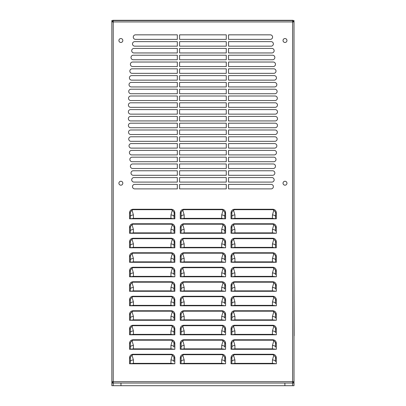 <?xml version="1.0" encoding="UTF-8"?>
<svg xmlns="http://www.w3.org/2000/svg" width="406" height="406" viewBox="0 0 406 406"><rect width="100%" height="100%" fill="white"/><g stroke="black" fill="none" stroke-linecap="round" stroke-linejoin="round"><path stroke-width="0.61" d="M111.848 31.338A1.38 1.38 0 0 0 111.848 31.404L111.848 385.7L120.968 385.7L120.968 383.046M293.421 20.549A1.38 1.38 0 0 0 292.63 20.3L292.635 21.929L293.198 21.868L292.64 21.868M113.223 21.868L112.665 21.868L112.665 21.437L111.848 21.437L111.848 21.868L113.228 21.929L113.167 20.549L113.167 21.366L111.848 21.366L111.848 20.549L113.228 20.3A1.38 1.38 0 0 0 112.437 20.549M287.95 20.549L117.943 20.549M111.848 346.937L111.848 344.11M111.848 204.223L111.848 201.396M111.848 61.509L111.848 58.682M133.422 359.98A3.081 1.634 180 0 0 130.341 361.614L130.341 363.791L133.422 363.791L133.422 363.36L129.524 363.791L129.524 358.128A5.029 5.029 0 0 1 129.661 356.96L130.397 357.143L132.026 355.194L133.422 359.98L133.422 363.36L170.941 363.36L170.941 359.98L172.337 355.194L173.966 357.143L174.022 361.614A3.081 1.634 180 0 0 170.941 359.98M129.661 356.96C130.159 355.296 131.26 354.392 132.96 354.26L171.403 354.26L171.403 354.692L172.337 355.194M132.026 355.194L132.96 354.692L132.96 354.26M130.341 361.614L130.397 357.143M174.164 358.128L174.839 358.128L174.839 363.791L170.941 363.36L170.941 363.791L174.022 363.791M173.966 357.143L174.702 356.96A5.029 5.029 0 0 1 174.839 358.128M171.403 354.26C173.108 354.392 174.204 355.296 174.702 356.96M133.422 363.791L170.941 363.791M234.922 359.98A3.081 1.634 180 0 0 231.841 361.614L231.841 363.791L234.922 363.791L234.922 363.36L231.024 363.791L231.024 358.128A5.029 5.029 0 0 1 231.161 356.96L231.897 357.143L233.526 355.194L234.922 359.98L234.922 363.36L272.441 363.36L272.441 359.98L273.837 355.194L275.466 357.143L275.522 361.614A3.081 1.634 180 0 0 272.441 359.98M231.161 356.96C231.659 355.296 232.755 354.392 234.46 354.26L272.903 354.26L272.903 354.692L273.837 355.194M233.526 355.194L234.46 354.692L234.46 354.26M231.841 361.614L231.897 357.143M275.659 358.128L276.339 358.128L276.339 363.791L272.441 363.36L272.441 363.791L275.522 363.791M275.466 357.143L276.202 356.96A5.029 5.029 0 0 1 276.339 358.128L276.339 363.791M272.903 354.26C274.608 354.392 275.704 355.296 276.202 356.96M234.922 363.791L272.441 363.791M133.422 345.481A3.081 1.634 180 0 0 130.341 347.11L130.341 349.292L133.422 349.292L133.422 348.855L129.524 349.292L129.524 343.628A5.029 5.029 0 0 1 129.661 342.461L130.397 342.644L132.026 340.695L133.422 345.481L133.422 348.855L170.941 348.855L170.941 345.481L172.337 340.695L173.966 342.644L174.022 347.11A3.081 1.634 180 0 0 170.941 345.481M129.661 342.461C130.159 340.796 131.26 339.893 132.96 339.761L171.403 339.761L171.403 340.192L172.337 340.695M132.026 340.695L132.96 340.192L132.96 339.761M130.341 347.11L130.397 342.644M174.164 343.628L174.839 343.628L174.839 349.292L170.941 348.855L170.941 349.292L174.022 349.292M173.966 342.644L174.702 342.461A5.029 5.029 0 0 1 174.839 343.628L174.839 349.292M171.403 339.761C173.108 339.893 174.204 340.796 174.702 342.461M133.422 349.292L170.941 349.292M234.922 345.481A3.081 1.634 180 0 0 231.841 347.11L231.841 349.292L234.922 349.292L234.922 348.855L231.024 349.292L231.024 343.628A5.029 5.029 0 0 1 231.161 342.461L231.897 342.644L233.526 340.695L234.922 345.481L234.922 348.855L272.441 348.855L272.441 345.481L273.837 340.695L275.466 342.644L275.522 347.11A3.081 1.634 180 0 0 272.441 345.481M231.161 342.461C231.659 340.796 232.755 339.893 234.46 339.761L272.903 339.761L272.903 340.192L273.837 340.695M233.526 340.695L234.46 340.192L234.46 339.761M231.841 347.11L231.897 342.644M275.659 343.628L276.339 343.628L276.339 349.292L272.441 348.855L272.441 349.292L275.522 349.292M275.466 342.644L276.202 342.461A5.029 5.029 0 0 1 276.339 343.628L276.339 349.292M272.903 339.761C274.608 339.893 275.704 340.796 276.202 342.461M234.922 349.292L272.441 349.292M133.422 330.981A3.081 1.634 180 0 0 130.341 332.61L130.341 334.788L133.422 334.788L133.422 334.356L129.524 334.788L129.524 329.124A5.029 5.029 0 0 1 129.661 327.957L130.397 328.144L132.026 326.196L133.422 330.981L133.422 334.356L170.941 334.356L170.941 330.981L172.337 326.196L173.966 328.144L174.164 329.124L174.022 334.788L170.941 334.356L170.941 334.788L174.839 334.788L174.839 329.124L174.839 334.788M129.661 327.957C130.159 326.292 131.26 325.394 132.96 325.262L171.403 325.262L171.403 325.693L172.337 326.196M132.026 326.196L132.96 325.693L132.96 325.262M130.341 332.61L130.397 328.144M173.966 328.144L174.702 327.957A5.029 5.029 0 0 1 174.839 329.124L174.164 329.124M171.403 325.262C173.108 325.394 174.204 326.297 174.702 327.957M174.022 332.61A3.081 1.634 180 0 0 170.941 330.981M133.422 334.788L170.941 334.788M231.841 334.788L234.922 334.788L234.922 334.356L231.841 334.788L231.841 332.61L231.841 334.788L231.024 334.788L231.024 329.124A5.029 5.029 0 0 1 231.161 327.957L231.897 328.144L233.526 326.196L234.922 330.981L234.922 334.356L272.441 334.356L272.441 330.981L273.837 326.196L275.466 328.144L275.522 332.61A3.081 1.634 180 0 0 272.441 330.981M231.161 327.957C231.659 326.292 232.755 325.394 234.46 325.262L272.903 325.262L272.903 325.693L273.837 326.196M233.526 326.196L234.46 325.693L234.46 325.262M234.922 330.981A3.081 1.634 180 0 0 231.841 332.61L231.897 328.144M275.659 329.124L276.339 329.124L276.339 334.788L272.441 334.356L272.441 334.788L275.522 334.788M275.466 328.144L276.202 327.957A5.029 5.029 0 0 1 276.339 329.124L276.339 334.788M272.903 325.262C274.608 325.394 275.704 326.297 276.202 327.957M234.922 334.788L272.441 334.788M130.341 320.288L133.422 320.288L133.422 319.857L130.341 320.288L130.341 318.111L130.341 320.288L129.524 320.288L129.524 314.625A5.029 5.029 0 0 1 129.661 313.457L130.397 313.645L132.026 311.696L133.422 316.477L133.422 319.857L170.941 319.857L170.941 316.477L172.337 311.696L173.966 313.645L174.164 314.625L174.022 320.288L170.941 319.857L170.941 320.288L174.839 320.288L174.839 314.625L174.839 320.288M129.661 313.457C130.159 311.793 131.26 310.894 132.96 310.757L171.403 310.757L171.403 311.194L172.337 311.696M132.026 311.696L132.96 311.194L132.96 310.757M133.422 316.477A3.081 1.634 180 0 0 130.341 318.111L130.397 313.645M173.966 313.645L174.702 313.457A5.029 5.029 0 0 1 174.839 314.625L174.164 314.625M171.403 310.757C173.108 310.894 174.204 311.793 174.702 313.457M174.022 318.111A3.081 1.634 180 0 0 170.941 316.477M133.422 320.288L170.941 320.288M231.841 320.288L234.922 320.288L234.922 319.857L231.841 320.288L231.841 318.111L231.841 320.288L231.024 320.288L231.024 314.625A5.029 5.029 0 0 1 231.161 313.457L231.897 313.645L233.526 311.696L234.922 316.477L234.922 319.857L272.441 319.857L272.441 316.477L273.837 311.696L275.466 313.645L275.522 318.111A3.081 1.634 180 0 0 272.441 316.477M231.161 313.457C231.659 311.793 232.755 310.894 234.46 310.757L272.903 310.757L272.903 311.194L273.837 311.696M233.526 311.696L234.46 311.194L234.46 310.757M234.922 316.477A3.081 1.634 180 0 0 231.841 318.111L231.897 313.645M275.659 314.625L276.339 314.625L276.339 320.288L272.441 319.857L272.441 320.288L275.522 320.288M275.466 313.645L276.202 313.457A5.029 5.029 0 0 1 276.339 314.625L276.339 320.288M272.903 310.757C274.608 310.894 275.704 311.793 276.202 313.457M234.922 320.288L272.441 320.288M133.422 301.978A3.081 1.634 180 0 0 130.341 303.612L130.341 305.789L133.422 305.789L133.422 305.358L129.524 305.789L129.524 300.125A5.029 5.029 0 0 1 129.661 298.958L130.397 299.146L132.026 297.197L133.422 301.978L133.422 305.358L170.941 305.358L170.941 301.978L172.337 297.197L173.966 299.146L174.164 300.125L174.022 305.789L170.941 305.358L170.941 305.789L174.839 305.789L174.839 300.125L174.839 305.789M129.661 298.958C130.159 297.293 131.26 296.395 132.96 296.258L171.403 296.258L171.403 296.695L172.337 297.197M132.026 297.197L132.96 296.695L132.96 296.258M130.341 303.612L130.397 299.146M173.966 299.146L174.702 298.958A5.029 5.029 0 0 1 174.839 300.125L174.164 300.125M171.403 296.258C173.108 296.395 174.204 297.293 174.702 298.958M174.022 303.612A3.081 1.634 180 0 0 170.941 301.978M133.422 305.789L170.941 305.789M234.922 301.978A3.081 1.634 180 0 0 231.841 303.612L231.841 305.789L234.922 305.789L234.922 305.358L231.024 305.789L231.024 300.125A5.029 5.029 0 0 1 231.161 298.958L231.897 299.146L233.526 297.197L234.922 301.978L234.922 305.358L272.441 305.358L272.441 301.978L273.837 297.197L275.466 299.146L275.522 303.612A3.081 1.634 180 0 0 272.441 301.978M231.161 298.958C231.659 297.293 232.755 296.395 234.46 296.258L272.903 296.258L272.903 296.695L273.837 297.197M233.526 297.197L234.46 296.695L234.46 296.258M231.841 303.612L231.897 299.146M275.659 300.125L276.339 300.125L276.339 305.789L272.441 305.358L272.441 305.789L275.522 305.789M275.466 299.146L276.202 298.958A5.029 5.029 0 0 1 276.339 300.125M272.903 296.258C274.608 296.395 275.704 297.293 276.202 298.958M234.922 305.789L272.441 305.789M130.341 291.29L133.422 291.29L133.422 290.858L130.341 291.29L130.341 289.113L130.341 291.29L129.524 291.29L129.524 285.626A5.029 5.029 0 0 1 129.661 284.459L130.397 284.647L132.026 282.698L133.422 287.478L133.422 290.858L170.941 290.858L170.941 287.478L172.337 282.698L173.966 284.647L174.164 285.626L174.022 291.29L170.941 290.858L170.941 291.29L174.839 291.29L174.839 285.626L174.164 285.626M129.661 284.459C130.159 282.794 131.26 281.896 132.96 281.759L171.403 281.759L171.403 282.19L172.337 282.698M132.026 282.698L132.96 282.19L132.96 281.759M133.422 287.478A3.081 1.634 180 0 0 130.341 289.113L130.397 284.647M173.966 284.647L174.702 284.459A5.029 5.029 0 0 1 174.839 285.626M171.403 281.759C173.108 281.896 174.204 282.794 174.702 284.459M174.022 289.113A3.081 1.634 180 0 0 170.941 287.478M133.422 291.29L170.941 291.29M231.841 291.29L234.922 291.29L234.922 290.858L231.841 291.29L231.841 289.113L231.841 291.29L231.024 291.29L231.024 285.626A5.029 5.029 0 0 1 231.161 284.459L231.897 284.647L233.526 282.698L234.922 287.478L234.922 290.858L272.441 290.858L272.441 287.478L273.837 282.698L275.466 284.647L275.522 289.113A3.081 1.634 180 0 0 272.441 287.478M231.161 284.459C231.659 282.794 232.755 281.896 234.46 281.759L272.903 281.759L272.903 282.19L273.837 282.698M233.526 282.698L234.46 282.19L234.46 281.759M234.922 287.478A3.081 1.634 180 0 0 231.841 289.113L231.897 284.647M275.659 285.626L276.339 285.626L276.339 291.29L272.441 290.858L272.441 291.29L275.522 291.29M275.466 284.647L276.202 284.459A5.029 5.029 0 0 1 276.339 285.626L276.339 291.29M272.903 281.759C274.608 281.896 275.704 282.794 276.202 284.459M234.922 291.29L272.441 291.29M133.422 272.979A3.081 1.634 180 0 0 130.341 274.613L130.341 276.79L133.422 276.79L133.422 276.359L129.524 276.79L129.524 271.127A5.029 5.029 0 0 1 129.661 269.96L130.397 270.147L132.026 268.193L133.422 272.979L133.422 276.359L170.941 276.359L170.941 272.979L172.337 268.193L173.966 270.147L174.022 274.613A3.081 1.634 180 0 0 170.941 272.979M129.661 269.96C130.159 268.295 131.26 267.397 132.96 267.26L171.403 267.26L171.403 267.691L172.337 268.193M132.026 268.193L132.96 267.691L132.96 267.26M130.341 274.613L130.397 270.147M174.164 271.127L174.839 271.127L174.839 276.79L170.941 276.359L170.941 276.79L174.022 276.79M173.966 270.147L174.702 269.96A5.029 5.029 0 0 1 174.839 271.127L174.839 276.79M171.403 267.26C173.108 267.397 174.204 268.295 174.702 269.96M133.422 276.79L170.941 276.79M231.841 276.79L234.922 276.79L234.922 276.359L231.841 276.79L231.841 274.613L231.841 276.79L231.024 276.79L231.024 271.127A5.029 5.029 0 0 1 231.161 269.96L231.897 270.147L233.526 268.193L234.922 272.979L234.922 276.359L272.441 276.359L272.441 272.979L273.837 268.193L275.466 270.147L275.522 274.613A3.081 1.634 180 0 0 272.441 272.979M231.161 269.96C231.659 268.295 232.755 267.397 234.46 267.26L272.903 267.26L272.903 267.691L273.837 268.193M233.526 268.193L234.46 267.691L234.46 267.26M234.922 272.979A3.081 1.634 180 0 0 231.841 274.613L231.897 270.147M275.659 271.127L276.339 271.127L276.339 276.79L272.441 276.359L272.441 276.79L275.522 276.79M275.466 270.147L276.202 269.96A5.029 5.029 0 0 1 276.339 271.127L276.339 276.79M272.903 267.26C274.608 267.397 275.704 268.295 276.202 269.96M234.922 276.79L272.441 276.79M133.422 258.48A3.081 1.634 180 0 0 130.341 260.114L130.341 262.291L133.422 262.291L133.422 261.86L129.524 262.291L129.524 256.628A5.029 5.029 0 0 1 129.661 255.46L130.397 255.648L132.026 253.694L133.422 258.48L133.422 261.86L170.941 261.86L170.941 258.48L172.337 253.694L173.966 255.648L174.164 256.628L174.022 262.291L170.941 261.86L170.941 262.291L174.839 262.291L174.839 256.628L174.839 262.291M129.661 255.46C130.159 253.796 131.26 252.897 132.96 252.76L171.403 252.76L171.403 253.192L172.337 253.694M132.026 253.694L132.96 253.192L132.96 252.76M130.341 260.114L130.397 255.648M173.966 255.648L174.702 255.46A5.029 5.029 0 0 1 174.839 256.628L174.164 256.628M171.403 252.76C173.108 252.897 174.204 253.796 174.702 255.46M174.022 260.114A3.081 1.634 180 0 0 170.941 258.48M133.422 262.291L170.941 262.291M234.922 258.48A3.081 1.634 180 0 0 231.841 260.114L231.841 262.291L234.922 262.291L234.922 261.86L231.024 262.291L231.024 256.628A5.029 5.029 0 0 1 231.161 255.46L231.897 255.648L233.526 253.694L234.922 258.48L234.922 261.86L272.441 261.86L272.441 258.48L273.837 253.694L275.466 255.648L275.659 256.628L275.522 262.291L272.441 261.86L272.441 262.291L276.339 262.291L276.339 256.628L276.339 262.291M231.161 255.46C231.659 253.796 232.755 252.897 234.46 252.76L272.903 252.76L272.903 253.192L273.837 253.694M233.526 253.694L234.46 253.192L234.46 252.76M231.841 260.114L231.897 255.648M275.466 255.648L276.202 255.46A5.029 5.029 0 0 1 276.339 256.628L275.659 256.628M272.903 252.76C274.608 252.897 275.704 253.796 276.202 255.46M275.522 260.114A3.081 1.634 180 0 0 272.441 258.48M234.922 262.291L272.441 262.291M133.422 243.981A3.081 1.634 180 0 0 130.341 245.615L130.341 247.792L133.422 247.792L133.422 247.361L129.524 247.792L129.524 242.128A5.029 5.029 0 0 1 129.661 240.961L130.397 241.144L132.026 239.195L133.422 243.981L133.422 247.361L170.941 247.361L170.941 243.981L172.337 239.195L173.966 241.144L174.164 242.128L174.022 247.792L170.941 247.361L170.941 247.792L174.839 247.792L174.839 242.128L174.164 242.128M129.661 240.961C130.159 239.296 131.26 238.393 132.96 238.261L171.403 238.261L171.403 238.692L172.337 239.195M132.026 239.195L132.96 238.692L132.96 238.261M130.341 245.615L130.397 241.144M173.966 241.144L174.702 240.961A5.029 5.029 0 0 1 174.839 242.128M171.403 238.261C173.108 238.398 174.204 239.296 174.702 240.961M174.022 245.615A3.081 1.634 180 0 0 170.941 243.981M133.422 247.792L170.941 247.792M234.922 243.981A3.081 1.634 180 0 0 231.841 245.615L231.841 247.792L234.922 247.792L234.922 247.361L231.024 247.792L231.024 242.128A5.029 5.029 0 0 1 231.161 240.961L231.897 241.144L233.526 239.195L234.922 243.981L234.922 247.361L272.441 247.361L272.441 243.981L273.837 239.195L275.466 241.144L275.522 247.792L272.441 247.361L272.441 247.792L276.339 247.792L276.339 242.128L276.339 247.792M231.161 240.961C231.659 239.296 232.755 238.393 234.46 238.261L272.903 238.261L272.903 238.692L273.837 239.195M233.526 239.195L234.46 238.692L234.46 238.261M231.841 245.615L231.897 241.144M275.466 241.144L276.202 240.961A5.029 5.029 0 0 1 276.339 242.128L275.659 242.128M272.903 238.261C274.608 238.398 275.704 239.296 276.202 240.961M275.522 245.615A3.081 1.634 180 0 0 272.441 243.981M234.922 247.792L272.441 247.792M133.422 229.481A3.081 1.634 180 0 0 130.341 231.115L130.341 233.293L133.422 233.293L133.422 232.856L129.524 233.293L129.524 227.629A5.029 5.029 0 0 1 129.661 226.462L130.397 226.644L132.026 224.696L133.422 229.481L133.422 232.856L170.941 232.856L170.941 229.481L172.337 224.696L173.966 226.644L174.164 227.629L174.022 233.293L170.941 232.856L170.941 233.293L174.839 233.293L174.839 227.629L174.839 233.293M129.661 226.462C130.159 224.797 131.26 223.894 132.96 223.762L171.403 223.762L171.403 224.193L172.337 224.696M132.026 224.696L132.96 224.193L132.96 223.762M130.341 231.115L130.397 226.644M173.966 226.644L174.702 226.462A5.029 5.029 0 0 1 174.839 227.629L174.164 227.629M171.403 223.762C173.108 223.894 174.204 224.797 174.702 226.462M174.022 231.115A3.081 1.634 180 0 0 170.941 229.481M133.422 233.293L170.941 233.293M234.922 229.481A3.081 1.634 180 0 0 231.841 231.115L231.841 233.293L234.922 233.293L234.922 232.856L231.024 233.293L231.024 227.629A5.029 5.029 0 0 1 231.161 226.462L231.897 226.644L233.526 224.696L234.922 229.481L234.922 232.856L272.441 232.856L272.441 229.481L273.837 224.696L275.466 226.644L275.522 231.115A3.081 1.634 180 0 0 272.441 229.481M231.161 226.462C231.659 224.797 232.755 223.894 234.46 223.762L272.903 223.762L272.903 224.193L273.837 224.696M233.526 224.696L234.46 224.193L234.46 223.762M231.841 231.115L231.897 226.644M275.659 227.629L276.339 227.629L276.339 233.293L272.441 232.856L272.441 233.293L275.522 233.293M275.466 226.644L276.202 226.462A5.029 5.029 0 0 1 276.339 227.629L276.339 233.293M272.903 223.762C274.608 223.894 275.704 224.797 276.202 226.462M234.922 233.293L272.441 233.293M184.172 359.98A3.081 1.634 180 0 0 181.091 361.614L181.091 363.791L184.172 363.791L184.172 363.36L180.274 363.791L180.274 358.128A5.029 5.029 0 0 1 180.411 356.96L181.147 357.143L182.776 355.194L184.172 359.98L184.172 363.36L221.691 363.36L221.691 359.98L223.087 355.194L224.716 357.143L224.772 361.614A3.081 1.634 180 0 0 221.691 359.98M180.411 356.96C180.909 355.296 182.005 354.392 183.71 354.26L222.153 354.26L222.153 354.692L223.087 355.194M182.776 355.194L183.71 354.692L183.71 354.26M181.091 361.614L181.147 357.143M224.914 358.128L225.589 358.128L225.589 363.791L221.691 363.36L221.691 363.791L224.772 363.791M224.716 357.143L225.452 356.96A5.029 5.029 0 0 1 225.589 358.128M222.153 354.26C223.858 354.392 224.954 355.296 225.452 356.96M184.172 363.791L221.691 363.791M184.172 345.481A3.081 1.634 180 0 0 181.091 347.11L181.091 349.292L184.172 349.292L184.172 348.855L180.274 349.292L180.274 343.628A5.029 5.029 0 0 1 180.411 342.461L181.147 342.644L182.776 340.695L184.172 345.481L184.172 348.855L221.691 348.855L221.691 345.481L223.087 340.695L224.716 342.644L224.772 347.11A3.081 1.634 180 0 0 221.691 345.481M180.411 342.461C180.909 340.796 182.005 339.893 183.71 339.761L222.153 339.761L222.153 340.192L223.087 340.695M182.776 340.695L183.71 340.192L183.71 339.761M181.091 347.11L181.147 342.644M224.914 343.628L225.589 343.628L225.589 349.292L221.691 348.855L221.691 349.292L224.772 349.292M224.716 342.644L225.452 342.461A5.029 5.029 0 0 1 225.589 343.628L225.589 349.292M222.153 339.761C223.858 339.893 224.954 340.796 225.452 342.461M184.172 349.292L221.691 349.292M181.091 334.788L184.172 334.788L184.172 334.356L181.091 334.788L181.091 332.61L181.091 334.788L180.274 334.788L180.274 329.124A5.029 5.029 0 0 1 180.411 327.957L181.147 328.144L182.776 326.196L184.172 330.981L184.172 334.356L221.691 334.356L221.691 330.981L223.087 326.196L224.716 328.144L224.772 332.61A3.081 1.634 180 0 0 221.691 330.981M180.411 327.957C180.909 326.292 182.005 325.394 183.71 325.262L222.153 325.262L222.153 325.693L223.087 326.196M182.776 326.196L183.71 325.693L183.71 325.262M184.172 330.981A3.081 1.634 180 0 0 181.091 332.61L181.147 328.144M224.914 329.124L225.589 329.124L225.589 334.788L221.691 334.356L221.691 334.788L224.772 334.788M224.716 328.144L225.452 327.957A5.029 5.029 0 0 1 225.589 329.124M222.153 325.262C223.858 325.394 224.954 326.297 225.452 327.957M184.172 334.788L221.691 334.788M184.172 316.477A3.081 1.634 180 0 0 181.091 318.111L181.091 320.288L184.172 320.288L184.172 319.857L180.274 320.288L180.274 314.625A5.029 5.029 0 0 1 180.411 313.457L181.147 313.645L182.776 311.696L184.172 316.477L184.172 319.857L221.691 319.857L221.691 316.477L223.087 311.696L224.716 313.645L224.772 318.111A3.081 1.634 180 0 0 221.691 316.477M180.411 313.457C180.909 311.793 182.005 310.894 183.71 310.757L222.153 310.757L222.153 311.194L223.087 311.696M182.776 311.696L183.71 311.194L183.71 310.757M181.091 318.111L181.147 313.645M224.914 314.625L225.589 314.625L225.589 320.288L221.691 319.857L221.691 320.288L224.772 320.288M224.716 313.645L225.452 313.457A5.029 5.029 0 0 1 225.589 314.625L225.589 320.288M222.153 310.757C223.858 310.894 224.954 311.793 225.452 313.457M184.172 320.288L221.691 320.288M184.172 301.978A3.081 1.634 180 0 0 181.091 303.612L181.091 305.789L184.172 305.789L184.172 305.358L180.274 305.789L180.274 300.125A5.029 5.029 0 0 1 180.411 298.958L181.147 299.146L182.776 297.197L184.172 301.978L184.172 305.358L221.691 305.358L221.691 301.978L223.087 297.197L224.716 299.146L224.772 303.612A3.081 1.634 180 0 0 221.691 301.978M180.411 298.958C180.909 297.293 182.005 296.395 183.71 296.258L222.153 296.258L222.153 296.695L223.087 297.197M182.776 297.197L183.71 296.695L183.71 296.258M181.091 303.612L181.147 299.146M224.914 300.125L225.589 300.125L225.589 305.789L221.691 305.358L221.691 305.789L224.772 305.789M224.716 299.146L225.452 298.958A5.029 5.029 0 0 1 225.589 300.125L225.589 305.789M222.153 296.258C223.858 296.395 224.954 297.293 225.452 298.958M184.172 305.789L221.691 305.789M184.172 287.478A3.081 1.634 180 0 0 181.091 289.113L181.091 291.29L184.172 291.29L184.172 290.858L180.274 291.29L180.274 285.626A5.029 5.029 0 0 1 180.411 284.459L181.147 284.647L182.776 282.698L184.172 287.478L184.172 290.858L221.691 290.858L221.691 287.478L223.087 282.698L224.716 284.647L224.772 289.113A3.081 1.634 180 0 0 221.691 287.478M180.411 284.459C180.909 282.794 182.005 281.896 183.71 281.759L222.153 281.759L222.153 282.19L223.087 282.698M182.776 282.698L183.71 282.19L183.71 281.759M181.091 289.113L181.147 284.647M224.914 285.626L225.589 285.626L225.589 291.29L221.691 290.858L221.691 291.29L224.772 291.29M224.716 284.647L225.452 284.459A5.029 5.029 0 0 1 225.589 285.626M222.153 281.759C223.858 281.896 224.954 282.794 225.452 284.459M184.172 291.29L221.691 291.29M184.172 272.979A3.081 1.634 180 0 0 181.091 274.613L181.091 276.79L184.172 276.79L184.172 276.359L180.274 276.79L180.274 271.127A5.029 5.029 0 0 1 180.411 269.96L181.147 270.147L182.776 268.193L184.172 272.979L184.172 276.359L221.691 276.359L221.691 272.979L223.087 268.193L224.716 270.147L224.772 274.613A3.081 1.634 180 0 0 221.691 272.979M180.411 269.96C180.909 268.295 182.005 267.397 183.71 267.26L222.153 267.26L222.153 267.691L223.087 268.193M182.776 268.193L183.71 267.691L183.71 267.26M181.091 274.613L181.147 270.147M224.914 271.127L225.589 271.127L225.589 276.79L221.691 276.359L221.691 276.79L224.772 276.79M224.716 270.147L225.452 269.96A5.029 5.029 0 0 1 225.589 271.127L225.589 276.79M222.153 267.26C223.858 267.397 224.954 268.295 225.452 269.96M184.172 276.79L221.691 276.79M184.172 258.48A3.081 1.634 180 0 0 181.091 260.114L181.091 262.291L184.172 262.291L184.172 261.86L180.274 262.291L180.274 256.628A5.029 5.029 0 0 1 180.411 255.46L181.147 255.648L182.776 253.694L184.172 258.48L184.172 261.86L221.691 261.86L221.691 258.48L223.087 253.694L224.716 255.648L224.772 260.114A3.081 1.634 180 0 0 221.691 258.48M180.411 255.46C180.909 253.796 182.005 252.897 183.71 252.76L222.153 252.76L222.153 253.192L223.087 253.694M182.776 253.694L183.71 253.192L183.71 252.76M181.091 260.114L181.147 255.648M224.914 256.628L225.589 256.628L225.589 262.291L221.691 261.86L221.691 262.291L224.772 262.291M224.716 255.648L225.452 255.46A5.029 5.029 0 0 1 225.589 256.628M222.153 252.76C223.858 252.897 224.954 253.796 225.452 255.46M184.172 262.291L221.691 262.291M181.091 247.792L184.172 247.792L184.172 247.361L181.091 247.792L181.091 245.615L181.091 247.792L180.274 247.792L180.274 242.128A5.029 5.029 0 0 1 180.411 240.961L181.147 241.144L182.776 239.195L184.172 243.981L184.172 247.361L221.691 247.361L221.691 243.981L223.087 239.195L224.716 241.144L224.772 245.615A3.081 1.634 180 0 0 221.691 243.981M180.411 240.961C180.909 239.296 182.005 238.393 183.71 238.261L222.153 238.261L222.153 238.692L223.087 239.195M182.776 239.195L183.71 238.692L183.71 238.261M184.172 243.981A3.081 1.634 180 0 0 181.091 245.615L181.147 241.144M224.914 242.128L225.589 242.128L225.589 247.792L221.691 247.361L221.691 247.792L224.772 247.792M224.716 241.144L225.452 240.961A5.029 5.029 0 0 1 225.589 242.128L225.589 247.792M222.153 238.261C223.858 238.398 224.954 239.296 225.452 240.961M184.172 247.792L221.691 247.792M181.091 233.293L184.172 233.293L184.172 232.856L181.091 233.293L181.091 231.115L181.091 233.293L180.274 233.293L180.274 227.629A5.029 5.029 0 0 1 180.411 226.462L181.147 226.644L182.776 224.696L184.172 229.481L184.172 232.856L221.691 232.856L221.691 229.481L223.087 224.696L224.716 226.644L224.914 227.629L224.772 233.293L221.691 232.856L221.691 233.293L225.589 233.293L225.589 227.629L225.589 233.293M180.411 226.462C180.909 224.797 182.005 223.894 183.71 223.762L222.153 223.762L222.153 224.193L223.087 224.696M182.776 224.696L183.71 224.193L183.71 223.762M184.172 229.481A3.081 1.634 180 0 0 181.091 231.115L181.147 226.644M224.716 226.644L225.452 226.462A5.029 5.029 0 0 1 225.589 227.629L224.914 227.629M222.153 223.762C223.858 223.894 224.954 224.797 225.452 226.462M224.772 231.115A3.081 1.634 180 0 0 221.691 229.481M184.172 233.293L221.691 233.293M130.341 218.793L133.422 218.793L133.422 218.357L130.341 218.793L130.341 216.611L130.341 218.793L129.524 218.793L129.524 213.125A5.029 5.029 0 0 1 129.661 211.962L130.397 212.145L132.026 210.196L133.422 214.982L133.422 218.357L170.941 218.357L170.941 214.982L172.337 210.196L173.966 212.145L174.164 213.125L174.022 218.793L170.941 218.357L170.941 218.793L174.839 218.793L174.839 213.125L174.164 213.125M129.661 211.962C130.159 210.298 131.26 209.394 132.96 209.263L171.403 209.263L171.403 209.694L172.337 210.196M132.026 210.196L132.96 209.694L132.96 209.263M133.422 214.982A3.081 1.634 180 0 0 130.341 216.611L130.397 212.145M173.966 212.145L174.702 211.962A5.029 5.029 0 0 1 174.839 213.125M171.403 209.263C173.108 209.394 174.204 210.298 174.702 211.962M174.022 216.611A3.081 1.634 180 0 0 170.941 214.982M133.422 218.793L170.941 218.793M234.922 214.982A3.081 1.634 180 0 0 231.841 216.611L231.841 218.793L234.922 218.793L234.922 218.357L231.024 218.793L231.024 213.125A5.029 5.029 0 0 1 231.161 211.962L231.897 212.145L233.526 210.196L234.922 214.982L234.922 218.357L272.441 218.357L272.441 214.982L273.837 210.196L275.466 212.145L275.659 213.125L275.522 218.793L272.441 218.357L272.441 218.793L276.339 218.793L276.339 213.125L276.339 218.793M231.161 211.962C231.659 210.298 232.755 209.394 234.46 209.263L272.903 209.263L272.903 209.694L273.837 210.196M233.526 210.196L234.46 209.694L234.46 209.263M231.841 216.611L231.897 212.145M275.466 212.145L276.202 211.962A5.029 5.029 0 0 1 276.339 213.125L275.659 213.125M272.903 209.263C274.608 209.394 275.704 210.298 276.202 211.962M275.522 216.611A3.081 1.634 180 0 0 272.441 214.982M234.922 218.793L272.441 218.793M184.172 214.982A3.081 1.634 180 0 0 181.091 216.611L181.091 218.793L184.172 218.793L184.172 218.357L180.274 218.793L180.274 213.125A5.029 5.029 0 0 1 180.411 211.962L181.147 212.145L182.776 210.196L184.172 214.982L184.172 218.357L221.691 218.357L221.691 214.982L223.087 210.196L224.716 212.145L224.914 213.125L224.772 218.793L221.691 218.357L221.691 218.793L225.589 218.793L225.589 213.125L224.914 213.125M180.411 211.962C180.909 210.298 182.005 209.394 183.71 209.263L222.153 209.263L222.153 209.694L223.087 210.196M182.776 210.196L183.71 209.694L183.71 209.263M181.091 216.611L181.147 212.145M224.716 212.145L225.452 211.962A5.029 5.029 0 0 1 225.589 213.125M222.153 209.263C223.858 209.394 224.954 210.298 225.452 211.962M224.772 216.611A3.081 1.634 180 0 0 221.691 214.982M184.172 218.793L221.691 218.793M179.584 184.365L179.584 188.897L226.274 188.897L226.274 184.365L179.584 184.365M179.584 177.564L179.584 182.096L226.274 182.096L226.274 177.564L179.584 177.564M179.584 170.769L179.584 175.301L226.274 175.301L226.274 170.769L179.584 170.769M179.584 163.973L179.584 168.505L226.274 168.505L226.274 163.973L179.584 163.973M179.584 157.178L179.584 161.705L226.274 161.705L226.274 157.178L179.584 157.178M179.584 150.377L179.584 154.909L226.274 154.909L226.274 150.377L179.584 150.377M179.584 143.582L179.584 148.114L226.274 148.114L226.274 143.582L179.584 143.582M179.584 136.786L179.584 141.318L226.274 141.318L226.274 136.786L179.584 136.786M179.584 129.991L179.584 134.518L226.274 134.518L226.274 129.991L179.584 129.991M179.584 123.191L179.584 127.723L226.274 127.723L226.274 123.191L179.584 123.191M226.274 120.927L226.274 116.395L179.584 116.395L179.584 120.927L226.274 120.927M275.232 116.395L228.542 116.395L228.542 120.927L275.232 120.927A2.263 2.263 0 0 0 277.501 118.659A2.263 2.263 0 0 0 275.232 116.395M275.07 129.991L228.542 129.991L228.542 134.518L275.07 134.518A2.263 2.263 0 0 0 277.334 132.255A2.263 2.263 0 0 0 275.07 129.991M275.192 123.191L228.542 123.191L228.542 127.723L275.192 127.723A2.263 2.263 0 0 0 277.455 125.459A2.263 2.263 0 0 0 275.192 123.191M274.862 136.786L228.542 136.786L228.542 141.318L274.862 141.318A2.263 2.263 0 0 0 277.131 139.05A2.263 2.263 0 0 0 274.862 136.786M274.573 143.582L228.542 143.582L228.542 148.114L274.573 148.114A2.263 2.263 0 0 0 276.841 145.85A2.263 2.263 0 0 0 274.573 143.582M274.202 150.377L228.542 150.377L228.542 154.909L274.202 154.909A2.263 2.263 0 0 0 276.471 152.646A2.263 2.263 0 0 0 274.202 150.377M273.751 157.178L228.542 157.178L228.542 161.705L273.751 161.705A2.263 2.263 0 0 0 276.014 159.441A2.263 2.263 0 0 0 273.751 157.178M273.213 163.973L228.542 163.973L228.542 168.505L273.213 168.505A2.263 2.263 0 0 0 275.481 166.237A2.263 2.263 0 0 0 273.213 163.973M272.593 170.769L228.542 170.769L228.542 175.301L272.593 175.301A2.263 2.263 0 0 0 274.857 173.037A2.263 2.263 0 0 0 272.593 170.769M271.888 177.564L228.542 177.564L228.542 182.096L271.888 182.096A2.263 2.263 0 0 0 274.157 179.833A2.263 2.263 0 0 0 271.888 177.564M271.101 184.365L228.542 184.365L228.542 188.897L271.101 188.897A2.263 2.263 0 0 0 273.37 186.628A2.263 2.263 0 0 0 271.101 184.365M134.756 188.897L177.32 188.897L177.32 184.365L134.756 184.365A2.263 2.263 0 0 0 132.493 186.628A2.263 2.263 0 0 0 134.756 188.897M133.97 182.096L177.32 182.096L177.32 177.564L133.97 177.564A2.263 2.263 0 0 0 131.706 179.833A2.263 2.263 0 0 0 133.97 182.096M133.269 175.301L177.32 175.301L177.32 170.769L133.269 170.769A2.263 2.263 0 0 0 131.001 173.037A2.263 2.263 0 0 0 133.269 175.301M132.645 168.505L177.32 168.505L177.32 163.973L132.645 163.973A2.263 2.263 0 0 0 130.382 166.237A2.263 2.263 0 0 0 132.645 168.505M132.112 161.705L177.32 161.705L177.32 157.178L132.112 157.178A2.263 2.263 0 0 0 129.844 159.441A2.263 2.263 0 0 0 132.112 161.705M131.656 154.909L177.32 154.909L177.32 150.377L131.656 150.377A2.263 2.263 0 0 0 129.392 152.646A2.263 2.263 0 0 0 131.656 154.909M131.285 148.114L177.32 148.114L177.32 143.582L131.285 143.582A2.263 2.263 0 0 0 129.022 145.85A2.263 2.263 0 0 0 131.285 148.114M130.996 141.318L177.32 141.318L177.32 136.786L130.996 136.786A2.263 2.263 0 0 0 128.732 139.05A2.263 2.263 0 0 0 130.996 141.318M130.666 127.723L177.32 127.723L177.32 123.191L130.666 123.191A2.263 2.263 0 0 0 128.403 125.459A2.263 2.263 0 0 0 130.666 127.723M130.793 134.518L177.32 134.518L177.32 129.991L130.793 129.991A2.263 2.263 0 0 0 128.524 132.255A2.263 2.263 0 0 0 130.793 134.518M130.625 120.927L177.32 120.927L177.32 116.395L130.625 116.395A2.263 2.263 0 0 0 128.362 118.659A2.263 2.263 0 0 0 130.625 120.927M130.793 100.536L177.32 100.536L177.32 96.004L130.793 96.004A2.263 2.263 0 0 0 128.524 98.272A2.263 2.263 0 0 0 130.793 100.536M130.996 93.74L177.32 93.74L177.32 89.208L130.996 89.208A2.263 2.263 0 0 0 128.732 91.472A2.263 2.263 0 0 0 130.996 93.74M131.285 86.94L177.32 86.94L177.32 82.413L131.285 82.413A2.263 2.263 0 0 0 129.022 84.676A2.263 2.263 0 0 0 131.285 86.94M131.656 80.144L177.32 80.144L177.32 75.612L131.656 75.612A2.263 2.263 0 0 0 129.392 77.881A2.263 2.263 0 0 0 131.656 80.144M132.112 73.349L177.32 73.349L177.32 68.817L132.112 68.817A2.263 2.263 0 0 0 129.844 71.08A2.263 2.263 0 0 0 132.112 73.349M132.645 66.554L177.32 66.554L177.32 62.022L132.645 62.022A2.263 2.263 0 0 0 130.382 64.285A2.263 2.263 0 0 0 132.645 66.554M133.269 59.753L177.32 59.753L177.32 55.226L133.269 55.226A2.263 2.263 0 0 0 131.001 57.49A2.263 2.263 0 0 0 133.269 59.753M133.97 52.958L177.32 52.958L177.32 48.426L133.97 48.426A2.263 2.263 0 0 0 131.706 50.694A2.263 2.263 0 0 0 133.97 52.958M134.756 46.162L177.32 46.162L177.32 41.63L134.756 41.63A2.263 2.263 0 0 0 132.493 43.894A2.263 2.263 0 0 0 134.756 46.162M135.538 39.367L177.32 39.367L177.32 34.835L135.538 34.835A2.263 2.263 0 0 0 133.269 37.098A2.263 2.263 0 0 0 135.538 39.367M228.542 39.367L270.325 39.367A2.263 2.263 0 0 0 272.588 37.098A2.263 2.263 0 0 0 270.325 34.835L228.542 34.835L228.542 39.367M228.542 46.162L271.101 46.162A2.263 2.263 0 0 0 273.37 43.894A2.263 2.263 0 0 0 271.101 41.63L228.542 41.63L228.542 46.162M228.542 52.958L271.888 52.958A2.263 2.263 0 0 0 274.157 50.694A2.263 2.263 0 0 0 271.888 48.426L228.542 48.426L228.542 52.958M228.542 59.753L272.593 59.753A2.263 2.263 0 0 0 274.857 57.49A2.263 2.263 0 0 0 272.593 55.226L228.542 55.226L228.542 59.753M228.542 66.554L273.213 66.554A2.263 2.263 0 0 0 275.481 64.285A2.263 2.263 0 0 0 273.213 62.022L228.542 62.022L228.542 66.554M228.542 73.349L273.751 73.349A2.263 2.263 0 0 0 276.014 71.08A2.263 2.263 0 0 0 273.751 68.817L228.542 68.817L228.542 73.349M228.542 80.144L274.202 80.144A2.263 2.263 0 0 0 276.471 77.881A2.263 2.263 0 0 0 274.202 75.612L228.542 75.612L228.542 80.144M228.542 86.94L274.573 86.94A2.263 2.263 0 0 0 276.841 84.676A2.263 2.263 0 0 0 274.573 82.413L228.542 82.413L228.542 86.94M228.542 93.74L274.862 93.74A2.263 2.263 0 0 0 277.131 91.472A2.263 2.263 0 0 0 274.862 89.208L228.542 89.208L228.542 93.74M226.274 34.835L179.584 34.835L179.584 39.367L226.274 39.367L226.274 34.835M226.274 41.63L179.584 41.63L179.584 46.162L226.274 46.162L226.274 41.63M226.274 48.426L179.584 48.426L179.584 52.958L226.274 52.958L226.274 48.426M226.274 55.226L179.584 55.226L179.584 59.753L226.274 59.753L226.274 55.226M179.584 66.554L226.274 66.554L226.274 62.022L179.584 62.022L179.584 66.554M226.274 68.817L179.584 68.817L179.584 73.349L226.274 73.349L226.274 68.817M226.274 75.612L179.584 75.612L179.584 80.144L226.274 80.144L226.274 75.612M226.274 82.413L179.584 82.413L179.584 86.94L226.274 86.94L226.274 82.413M226.274 89.208L179.584 89.208L179.584 93.74L226.274 93.74L226.274 89.208M228.542 102.799L228.542 107.331L275.192 107.331A2.263 2.263 0 0 0 277.455 105.068A2.263 2.263 0 0 0 275.192 102.799L228.542 102.799M177.32 102.799L130.666 102.799A2.263 2.263 0 0 0 128.403 105.068A2.263 2.263 0 0 0 130.666 107.331L177.32 107.331L177.32 102.799M228.542 100.536L275.07 100.536A2.263 2.263 0 0 0 277.334 98.272A2.263 2.263 0 0 0 275.07 96.004L228.542 96.004L228.542 100.536M226.274 96.004L179.584 96.004L179.584 100.536L226.274 100.536L226.274 96.004M226.274 102.799L179.584 102.799L179.584 107.331L226.274 107.331L226.274 102.799M130.625 109.6A2.263 2.263 0 0 0 128.362 111.863A2.263 2.263 0 0 0 130.625 114.132L177.32 114.132L177.32 109.6L130.625 109.6M275.232 109.6L228.542 109.6L228.542 114.132L275.232 114.132A2.263 2.263 0 0 0 277.501 111.863A2.263 2.263 0 0 0 275.232 109.6M179.584 114.132L226.274 114.132L226.274 109.6L179.584 109.6L179.584 114.132M286.956 40.509A1.964 1.964 0 0 0 284.992 38.545A1.964 1.964 0 0 0 283.028 40.509A1.964 1.964 0 0 0 284.992 42.468A1.964 1.964 0 0 0 286.956 40.509M286.956 183.223A1.964 1.964 0 0 0 284.992 181.259A1.964 1.964 0 0 0 283.028 183.223A1.964 1.964 0 0 0 284.992 185.182A1.964 1.964 0 0 0 286.956 183.223M122.83 183.223A1.964 1.964 0 0 0 120.871 181.259A1.964 1.964 0 0 0 118.907 183.223A1.964 1.964 0 0 0 120.871 185.182A1.964 1.964 0 0 0 122.83 183.223M122.83 40.509A1.964 1.964 0 0 0 120.871 38.545A1.964 1.964 0 0 0 118.907 40.509A1.964 1.964 0 0 0 120.871 42.468A1.964 1.964 0 0 0 122.83 40.509M113.167 382.234L113.167 383.046L112.736 383.046L112.736 382.234L113.167 382.234L113.228 381.67L111.848 381.726L111.848 383.046L112.665 383.046L112.665 381.726L113.223 381.726M113.167 20.549L292.696 20.549L292.635 21.929L294.015 21.868L294.015 381.726L292.635 381.67L292.696 383.046L293.127 383.046L293.127 382.234L292.696 382.234L292.696 383.046L113.167 383.046L113.228 381.67L111.848 381.726L111.848 21.868L111.848 381.726M292.64 381.726L293.198 381.726L293.198 383.046L294.015 383.046L294.015 381.726L292.635 381.67L292.696 382.234M294.015 21.868L293.198 21.868L293.198 21.437L294.015 21.437L294.015 21.868M111.848 30.47L111.848 21.868L113.228 21.929L113.167 21.366M292.696 21.366L294.015 21.366L294.015 20.549L292.696 20.549M112.761 21.366A0.568 0.568 0 0 0 112.665 21.68L113.208 21.68M293.193 21.68A0.568 0.568 0 0 0 293.096 21.366M292.63 20.3L113.228 20.3M292.65 21.68L293.198 21.68M294.01 383.046L294.01 385.7L284.89 385.7L284.89 383.046M294.152 335.752L294.015 274.38M284.89 385.7L120.968 385.7M113.228 383.046L113.228 385.7M171.403 354.692L132.96 354.692M129.524 358.128L130.204 358.128M272.903 354.692L234.46 354.692M231.024 358.128L231.699 358.128M171.403 340.192L132.96 340.192M129.524 343.628L130.204 343.628M272.903 340.192L234.46 340.192M231.024 343.628L231.699 343.628M171.403 325.693L132.96 325.693M129.524 329.124L130.204 329.124M272.903 325.693L234.46 325.693M231.024 329.124L231.699 329.124M171.403 311.194L132.96 311.194M129.524 314.625L130.204 314.625M272.903 311.194L234.46 311.194M231.024 314.625L231.699 314.625M171.403 296.695L132.96 296.695M129.524 300.125L130.204 300.125M272.903 296.695L234.46 296.695M231.024 300.125L231.699 300.125M171.403 282.19L132.96 282.19M129.524 285.626L130.204 285.626M272.903 282.19L234.46 282.19M231.024 285.626L231.699 285.626M171.403 267.691L132.96 267.691M129.524 271.127L130.204 271.127M272.903 267.691L234.46 267.691M231.024 271.127L231.699 271.127M171.403 253.192L132.96 253.192M129.524 256.628L130.204 256.628M272.903 253.192L234.46 253.192M231.024 256.628L231.699 256.628M171.403 238.692L132.96 238.692M129.524 242.128L130.204 242.128M272.903 238.692L234.46 238.692M231.024 242.128L231.699 242.128M171.403 224.193L132.96 224.193M129.524 227.629L130.204 227.629M272.903 224.193L234.46 224.193M231.024 227.629L231.699 227.629M222.153 354.692L183.71 354.692M180.274 358.128L180.954 358.128M222.153 340.192L183.71 340.192M180.274 343.628L180.954 343.628M222.153 325.693L183.71 325.693M180.274 329.124L180.954 329.124M222.153 311.194L183.71 311.194M180.274 314.625L180.954 314.625M222.153 296.695L183.71 296.695M180.274 300.125L180.954 300.125M222.153 282.19L183.71 282.19M180.274 285.626L180.954 285.626M222.153 267.691L183.71 267.691M180.274 271.127L180.954 271.127M222.153 253.192L183.71 253.192M180.274 256.628L180.954 256.628M222.153 238.692L183.71 238.692M180.274 242.128L180.954 242.128M222.153 224.193L183.71 224.193M180.274 227.629L180.954 227.629M171.403 209.694L132.96 209.694M129.524 213.125L130.204 213.125M272.903 209.694L234.46 209.694M231.024 213.125L231.699 213.125M222.153 209.694L183.71 209.694M180.274 213.125L180.954 213.125M113.228 381.67L292.635 381.67L292.635 21.929L113.228 21.929L113.228 381.67M292.63 383.046L292.63 385.7"/></g></svg>
